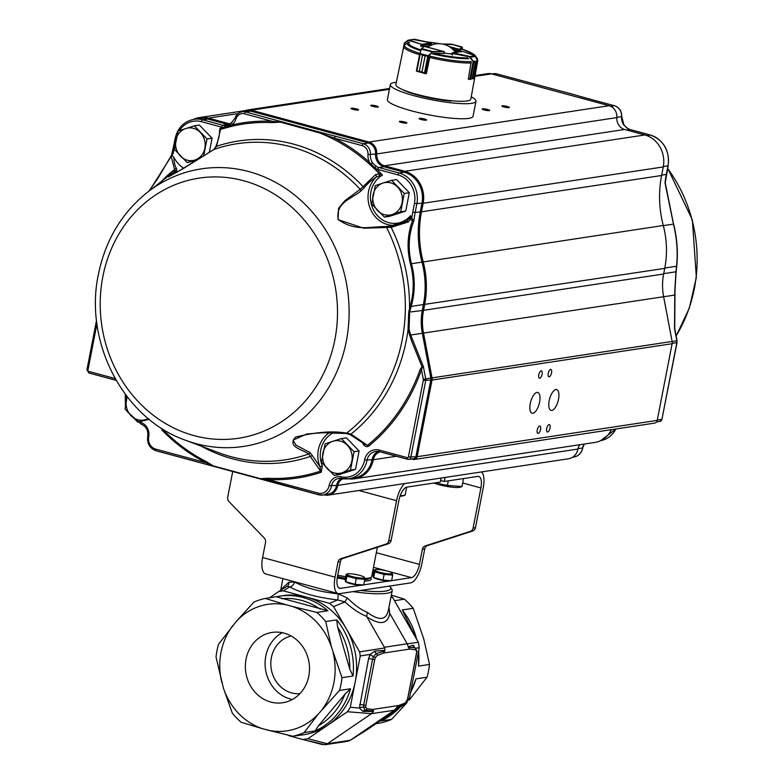 <?xml version="1.0" encoding="UTF-8"?>
<svg xmlns="http://www.w3.org/2000/svg" width="784" height="784" viewBox="0 0 784 784"><rect width="100%" height="100%" fill="white"/><g stroke="black" fill="none" stroke-linecap="round" stroke-linejoin="round"><path stroke-width="1.18" d="M299.9 693.673A29.214 26.274 81.4 0 1 271.382 657.629A29.214 26.274 81.4 0 1 291.178 636.02M292.344 699.504A35.554 31.987 81.4 0 1 265.521 669.389A35.554 31.987 81.4 0 1 282.24 632.688M284.131 633.139A35.554 31.987 81.4 0 1 309.504 669.467A35.554 31.987 81.4 0 1 282.759 702.738A35.554 31.987 81.4 0 1 246.068 659.089A35.554 31.987 81.4 0 1 272.117 632.423A35.554 31.987 81.4 0 1 284.131 633.139M360.571 590.47A52.949 8.516 11 0 0 390.305 587.079A52.949 8.516 11 0 0 389.423 586.099M352.937 591.626A54.772 8.81 11 0 0 392.186 590.695A54.772 8.81 11 0 0 391.745 589.147L390.305 587.079M390.922 597.183L392.725 597.653L418.362 642.282L407.239 643.84L408.454 647.388L414.707 647.711A3.655 3.518 64.9 0 1 412.727 645.291L414.217 645.928M415.177 647.77L416.961 651.288A1.823 0.911 -179.6 0 1 416.745 651.71L415.589 649.779A1.823 1.656 87.3 0 0 414.707 647.711L414.716 647.702M403.701 704.306A1.823 1.627 -104.1 0 0 405.259 702.925L407.68 698.995L416.745 651.71M401.624 705.012A3.655 3.518 -115.1 0 0 400.996 705.639L396.351 708.011L394.342 710.206L350.203 740.312L347.763 741.272L324.86 744.731L303.143 739.577M392.725 597.653L391.196 595.781M289.002 735.745L303.085 739.557L307.906 738.714L347.469 711.735L350.281 707.305L360.268 655.943L359.591 651.867L333.582 606.6L344.96 601.926C352.663 608.982 359.895 613.794 366.687 616.371L367.382 612.412C361.179 609.923 354.584 605.16 347.586 598.123A5.478 1.509 -47.4 0 0 344.96 601.926L337.777 599.946L329.496 603.337L283.396 590.852L278.712 591.548L269.559 597.78M367.382 612.412C379.044 620.977 386.022 620.35 388.325 610.56L392.186 590.695M282.936 578.631L280.79 589.656L288.904 582.238L294.588 582.022A5.478 4.136 -61 0 1 289.678 586.922L287.258 586.197L278.712 591.548M347.586 598.123L338.306 593.87C320.058 591.891 305.486 587.941 294.588 582.022M388.952 607.345L389.736 613.362C387.737 624.319 380.113 625.465 366.863 616.822L384.356 647.27L407.219 643.801L389.736 613.362M412.727 645.291L408.239 646.839M405.367 703.63L409.424 698.358L419.264 647.721L418.362 642.282M408.454 647.388L409.777 649.074L415.589 649.779M359.591 651.867L384.601 647.966L384.993 650.318L374.821 651.112A3.655 2.911 88.6 0 0 376.271 653.513A1.823 1.627 75.1 0 1 377.192 655.551L375.311 657.668L374.752 659.52L372.586 659.266L373.458 656.59L376.271 653.513L384.885 650.955L383.278 653.082L377.192 655.551M365.844 705.326L365.687 706.805A1.823 0.911 0.4 0 1 363.502 707.227A3.655 1.744 -4 0 0 359.425 708.04L362.943 711.392A3.655 2.911 -91.4 0 1 365.07 710.128L365.207 710.128A1.823 1.656 -92.7 0 0 366.843 708.736L372.655 709.442L373.537 711.01L365.207 710.128L363.502 707.227L363.678 705.071L365.844 705.326L374.752 659.52M366.638 730.022L350.203 740.312M405.014 703.875L367.039 729.767M407.141 700.798L407.357 700.72C406.573 702.817 405.485 704.003 404.093 704.257L396.773 707.491L398.811 705.482L405.259 702.925M396.351 708.011L396.773 707.491M280.799 589.646L280.966 589.009M288.904 582.238A5.478 4.479 -125.2 0 1 287.258 586.197M338.306 593.87L337.777 599.946C317.736 597.624 301.703 593.282 289.678 586.922L283.396 590.852M384.601 647.966L384.356 647.27M384.993 650.318L384.885 650.955M375.311 657.668A1.823 0.519 22.7 0 0 373.458 656.59A3.655 0.951 27.6 0 1 370.077 654.415L374.821 651.112M362.943 711.392L373.439 711.47L371.479 713.665L327.369 743.751L350.232 740.282M307.906 738.714L327.369 743.751M327.33 743.771L324.86 744.731M238.003 619.448L237.444 620.105M333.582 606.6L329.496 603.337M303.722 734.696A70.295 63.23 -98.6 0 0 327.683 725.229A70.295 63.23 -98.6 0 0 355.211 681.992A70.295 63.23 -98.6 0 0 346.41 628.915A70.295 63.23 -98.6 0 0 306.446 597.094A70.295 63.23 -98.6 0 0 282.691 595.703L279.535 596.173A70.295 63.23 81.4 0 1 327.918 610.756L276.262 596.771A70.295 63.23 81.4 0 1 279.535 596.173L265.217 598.437A70.295 63.23 81.4 0 0 253.908 602.102L236.386 621.33L218.53 644.242A70.295 63.23 81.4 0 0 217.011 650.553A70.295 63.23 81.4 0 0 216.041 657.012L223.411 688.097L232.319 713.146A70.295 63.23 81.4 0 0 241.149 722.26L262.846 728.806L292.804 736.254L303.849 734.579A70.295 63.23 81.4 0 1 300.566 735.176L303.722 734.696M318.431 725.798L344.901 694.261L350.536 688.773A70.295 63.23 81.4 0 1 315.158 730.923L318.431 725.798A67.551 60.77 81.4 0 0 344.901 694.261M349.791 669.115L337.61 627.122L336.748 619.87A70.295 63.23 81.4 0 1 353.016 676.004L349.791 669.115A67.551 60.77 81.4 0 0 337.61 627.122M316.873 612.431L292.02 606.365A63.965 57.546 81.4 0 1 331.465 647.074L325.703 621.545A70.295 63.23 81.4 0 0 316.873 612.431L327.918 610.756M325.703 621.545L336.748 619.87M315.158 730.923L304.114 732.589L318.48 713.842L339.501 690.449A70.295 63.23 81.4 0 0 341.981 677.68L353.016 676.004M339.501 690.449L350.536 688.773M304.114 732.589A70.295 63.23 81.4 0 1 292.804 736.254M318.48 713.842A63.965 57.546 81.4 0 1 267.952 730.188M262.846 728.806A63.965 57.546 81.4 0 1 223.411 688.097M221.803 682.55A63.965 57.546 81.4 0 1 232.897 625.495M236.386 621.33A63.965 57.546 81.4 0 1 286.915 604.983L265.217 598.437M292.02 606.365L286.915 604.983M341.981 677.68L331.465 647.074M333.073 652.621A63.965 57.546 81.4 0 1 321.979 709.677M409.16 700.122L427.025 677.2A70.295 63.23 81.4 0 0 429.505 664.43L423.752 638.901L413.227 608.296A70.295 63.23 81.4 0 0 404.397 599.192L394.47 600.691M400.281 707.099L380.603 721.015L391.637 719.349A70.295 63.23 81.4 0 1 380.328 723.005L375.997 723.661M427.025 677.2L415.981 678.875L410.473 692.968M429.505 664.43L418.47 666.106A70.295 63.23 -98.6 0 0 418.597 651.161M413.227 608.296L402.192 609.972L417.088 640.067M404.397 599.192L391.324 595.115M391.637 719.349L407.239 702.346M418.783 650.21L418.47 666.106M441.127 478.044L440.343 482.062L406.837 487.129A12.779 5.194 105.2 0 0 398.909 500.349L391.108 540.47A4.567 4.106 81.4 0 1 388.354 543.753L343.137 558.375A4.567 4.106 -98.6 0 0 340.374 561.667L337.434 576.799A12.779 5.194 105.2 0 0 339.609 588.304A12.779 5.194 105.2 0 0 340.55 588.343L361.052 585.246M481.533 471.929A18.257 7.419 -74.8 0 1 483.277 487.579L475.486 527.701A4.567 4.106 81.4 0 1 472.723 530.984L427.505 545.615A4.567 4.106 -98.6 0 0 424.742 548.898L421.802 564.029A18.257 7.419 -74.8 0 1 410.483 582.914L339.511 593.655A18.257 7.419 -74.8 0 1 338.178 593.586A18.257 7.419 -74.8 0 1 335.072 577.161L338.012 562.02A4.567 4.106 81.4 0 1 340.766 558.737L343.137 558.375M364.609 580.395A31.948 5.135 -169 0 1 365.952 581.003M370.401 577.798A31.948 5.135 -169 0 1 371.155 579.258A31.948 5.135 -169 0 1 364.482 581.062M345.244 579.347A31.948 5.135 -169 0 1 337.238 577.896M373.478 567.312L411.512 577.612L391.628 580.621M391.03 580.709L391.01 580.709A9.124 1.47 11 0 1 378.26 579.366A9.124 1.47 11 0 1 373.243 577.024L373.331 576.563M388.923 581.022L363.747 584.835M363.149 584.923L363.129 584.933A9.124 1.47 11 0 1 350.379 583.58A9.124 1.47 11 0 1 345.362 581.238L345.45 580.787M411.512 577.612A12.779 5.194 105.2 0 0 419.44 564.392L422.38 549.261A4.567 4.106 81.4 0 1 425.134 545.968L427.505 545.615M462.687 483.003L480.915 487.942A12.779 5.194 105.2 0 0 478.74 476.437A12.779 5.194 105.2 0 0 477.799 476.398L444.293 481.464L445.077 477.446M480.915 487.942L473.115 528.053A4.567 4.106 -98.6 0 1 470.361 531.346L425.134 545.968M358.827 490.49L396.547 500.702L388.746 540.823A4.567 4.106 -98.6 0 1 385.993 544.106L340.766 558.737M338.178 593.586L265.717 573.966A18.257 7.419 -74.8 0 1 262.601 557.532L265.541 542.401A4.567 4.106 81.4 0 0 264.277 538.02L228.977 501.593A4.567 4.106 -98.6 0 1 227.713 497.213L232.642 471.841M396.547 500.702A18.257 7.419 -74.8 0 1 404.671 483.561M440.657 480.484L444.293 481.464M374.105 570.066L374.811 571.918L384.111 574.437L392.706 575.103L391.598 580.748L383.013 580.091L373.713 577.573L373.008 575.721L374.105 570.066L375.232 569.654A8.947 1.441 11 0 0 379.711 572.271A8.947 1.441 11 0 0 389.138 573.878A8.947 1.441 11 0 0 392.078 572.928A8.947 1.441 11 0 0 390.873 572.251A8.947 1.441 11 0 0 382.376 570.007A8.947 1.441 11 0 0 375.232 569.654M374.811 571.918L373.713 577.573M384.111 574.437L383.013 580.091M392.706 575.103L391.99 573.241M346.224 574.28L346.93 576.142L356.23 578.651L364.825 579.317L363.727 584.972L355.132 584.305L345.832 581.787L345.127 579.935L346.224 574.28L347.351 573.868A8.947 1.441 11 0 0 351.84 576.495A8.947 1.441 11 0 0 361.257 578.092A8.947 1.441 11 0 0 364.197 577.151A8.947 1.441 11 0 0 362.992 576.475A8.947 1.441 11 0 0 354.495 574.231A8.947 1.441 11 0 0 347.351 573.868M346.93 576.142L345.832 581.787M356.23 578.651L355.132 584.305M364.825 579.317L364.119 577.465M434.013 483.022A15.21 2.45 -169 0 0 446.919 486.443A15.21 2.45 -169 0 0 460.09 487.227L462.001 486.531L463.55 478.554M462.001 486.531L447.399 485.404L448.281 480.857M434.777 482.905L447.399 485.404M400.046 496.135A15.21 2.45 -169 0 0 403.221 495.831L405.132 495.135L406.68 487.158M405.132 495.135L400.114 495.929M377.369 547.301L371.675 576.612A31.948 5.135 -169 0 1 371.097 577.347L368.99 578.729A30.125 4.841 -169 0 1 364.756 579.66M345.47 578.171A30.125 4.841 -169 0 1 337.453 576.72M371.097 577.347A31.948 5.135 -169 0 1 364.776 578.416M345.764 576.691A31.948 5.135 -169 0 1 337.737 575.24M431.406 45.1L431.22 42.885L421.527 44.335L422.39 45.403L421.077 44.639L420.704 46.589M404.407 43.12L403.094 49.706M431.278 42.895L413.041 39.474M407.925 40.543L414.422 39.239L407.954 40.249L408.778 40.396L404.662 43.012L404.191 45.452M424.565 46.334L444.156 51.626L444.224 53.42M443.891 52.322L444.156 51.626L443.891 52.322M419.812 53.439L416.422 70.893L419.352 71.285L422.449 55.36L419.852 53.253L422.458 55.37L428.593 55.86L425.075 56.076L421.978 71.991L424.497 73.069L426.427 73.343L429.916 56.752M419.861 53.224L419.822 53.361A37.171 5.978 -169 0 1 405.201 44.482L408.768 42.238M419.822 53.361L416.412 70.913L424.83 73.529M419.822 53.488L428.593 55.86M422.449 55.36L419.362 71.285L416.706 71.334L425.379 73.333M427.839 55.821L424.497 73.069L425.075 73.588L421.968 71.991L425.075 56.076M421.057 49.421L421.733 48.588L421.351 49.265L432.758 51.96L428.858 55.723L425.173 73.608L426.271 73.588L425.232 73.598M416.853 71.001L420.263 53.773M424.203 46.305L421.42 48.667L420.136 53.126M428.534 55.399L431.955 52.371M473.438 61.779L475.261 62.691L473.173 61.573L469.322 56.791L451.898 53.39L462.256 51.283L452.339 52.734L451.623 54.341M452.633 52.753L451.898 53.39L452.633 52.753L469.449 56.389L470.625 57.193L475.633 56.419L474.83 55.615M471.155 62.191L468.313 78.87M468.528 79.223A37.897 6.096 -169 0 1 468.332 79.243L474.438 78.596L473.438 78.42L476.525 62.495L477.721 61.113M477.711 61.534L476.535 62.495L473.438 78.42L474.398 78.596L477.691 61.338M470.518 79.409L469.783 79.498L470.674 79.164L473.997 61.907M469.322 56.791L474.732 55.576L462.256 51.283L461.041 51.989M469.734 79.488L473.173 61.573L477.642 60.809M470.292 57.428L473.507 61.328M477.593 60.701L475.682 56.526M462.433 49.255L462.384 47.481L458.297 50.137L459.355 49.323L449.183 46.57M462.384 47.481L451.153 44.11M451.29 44.11L452.025 44.619L442.411 44.012M476.329 68.914L470.812 99.127A38.161 6.135 -169 0 1 467.009 100.969A38.161 6.135 -169 0 1 424.291 96.207A38.161 6.135 -169 0 1 395.9 84.564L403.76 46.462L405.201 44.482M420.822 46.06L423.654 46.07A18.257 2.94 11 0 0 423.644 46.099A18.257 2.94 11 0 0 423.791 46.609M431.2 45.178A18.257 2.94 11 0 0 430.014 45.109M474.379 55.448A33.477 5.38 -169 0 0 461.835 49.098L459.453 51.166L458.17 51.029M458.493 51.793A18.257 2.94 11 0 0 455.279 50.254M467.46 57.859A33.477 5.38 -169 0 1 433.542 53.381L443.999 53.498M451.633 54.292L452.378 54.606M444.303 53.057A18.257 2.94 11 0 0 451.702 53.969M457.121 52.009A18.257 2.94 11 0 0 455.112 51.136L455.181 50.784M334.219 475.369L350.497 470.096L354.064 451.721L341.363 438.599L332.818 441.294L325.086 443.871L321.509 462.246L334.219 475.369L339.256 474.604L355.534 469.342L350.497 470.096M354.064 451.721L359.111 450.957L346.401 437.835L341.363 438.599M359.111 450.957L355.534 469.342M327.467 468.871A16.435 14.778 81.4 0 1 322.9 453.123A16.435 14.778 81.4 0 1 332.818 441.294A16.435 14.778 81.4 0 1 347.312 445.224A16.435 14.778 -98.6 0 1 351.879 460.972A16.435 14.778 81.4 0 1 341.951 472.791A16.435 14.778 81.4 0 1 327.467 468.871M149.205 419.332L137.749 422.164L148.392 418.666M127.116 396.655L125.038 409.052L137.749 422.164M148.107 418.431A16.435 14.778 81.4 0 1 145.491 419.587A16.435 14.778 81.4 0 1 130.997 415.667A16.435 14.778 81.4 0 1 126.43 399.918A16.435 14.778 81.4 0 1 127.312 396.9M384.415 217.109L400.693 211.847L404.27 193.462L391.559 180.349L383.023 183.044L375.281 185.612L371.704 203.997L384.415 217.109L389.452 216.355L405.74 211.082L400.693 211.847M404.27 193.462L409.307 192.697L396.606 179.585L391.559 180.349M409.307 192.697L405.74 211.082M377.663 210.612A16.435 14.778 81.4 0 1 373.096 194.863A16.435 14.778 81.4 0 1 383.023 183.044A16.435 14.778 81.4 0 1 397.517 186.964A16.435 14.778 -98.6 0 1 402.084 202.713A16.435 14.778 81.4 0 1 392.157 214.542A16.435 14.778 81.4 0 1 377.663 210.612M196.872 160.328L187.19 162.592L199.91 158.427M203.615 156.094L207.045 138.935L212.082 138.18L199.371 125.058L194.334 125.822L178.056 131.085L174.479 149.47L187.19 162.592M207.045 138.935L194.334 125.822M212.082 138.18L209.308 152.459M180.438 156.094A16.435 14.778 81.4 0 1 175.871 140.336A16.435 14.778 81.4 0 1 185.798 128.517A16.435 14.778 81.4 0 1 200.292 132.437A16.435 14.778 -98.6 0 1 204.859 148.186A16.435 14.778 81.4 0 1 194.932 160.014A16.435 14.778 81.4 0 1 180.438 156.094M343.265 478.75A9.124 8.212 -98.6 0 0 337.806 485.384A12.779 11.495 81.4 0 1 328.427 495.096L568.527 458.767A12.779 11.495 -98.6 0 0 577.906 449.056A9.124 8.212 81.4 0 1 579.984 444.695M503.975 106.987A3.832 0.617 11 0 0 509.394 107.477A3.832 0.617 11 0 0 505.749 106.134A3.832 0.617 11 0 0 501.868 106.007A3.832 0.617 11 0 0 503.975 106.987M484.267 109.976A3.832 0.617 11 0 0 489.686 110.456A3.832 0.617 11 0 0 486.041 109.123A3.832 0.617 11 0 0 482.16 108.996A3.832 0.617 11 0 0 484.267 109.976M372.87 106.438A3.832 0.617 11 0 0 378.29 106.918A3.832 0.617 11 0 0 374.644 105.575A3.832 0.617 11 0 0 370.763 105.458A3.832 0.617 11 0 0 372.87 106.438M353.163 109.417A3.832 0.617 11 0 0 358.582 109.897A3.832 0.617 11 0 0 354.936 108.564A3.832 0.617 11 0 0 351.056 108.437A3.832 0.617 11 0 0 353.163 109.417M401.467 122.5A3.832 0.617 11 0 0 406.886 122.98A3.832 0.617 11 0 0 403.241 121.647A3.832 0.617 11 0 0 399.36 121.52A3.832 0.617 11 0 0 401.467 122.5M421.184 119.521A3.832 0.617 11 0 0 426.604 120.001A3.832 0.617 11 0 0 422.958 118.658A3.832 0.617 11 0 0 419.077 118.541A3.832 0.617 11 0 0 421.184 119.521M539.578 402.133A10.77 4.371 105.2 0 0 537.746 392.441A10.77 4.371 105.2 0 0 530.709 401.702A10.77 4.371 105.2 0 0 532.111 413.237A10.77 4.371 105.2 0 0 539.578 402.133M558.502 399.272A10.77 4.371 105.2 0 0 556.669 389.579A10.77 4.371 105.2 0 0 549.633 398.831A10.77 4.371 105.2 0 0 551.034 410.375A10.77 4.371 105.2 0 0 558.502 399.272M542.087 374.291A3.832 1.558 105.2 0 0 541.43 370.842A3.832 1.558 105.2 0 0 538.931 374.135A3.832 1.558 105.2 0 0 539.431 378.241A3.832 1.558 105.2 0 0 542.087 374.291M551.544 372.861A3.832 1.558 105.2 0 0 550.897 369.411A3.832 1.558 105.2 0 0 548.388 372.704A3.832 1.558 105.2 0 0 548.888 376.81A3.832 1.558 105.2 0 0 551.544 372.861M540.548 429.456A3.832 1.558 105.2 0 0 539.892 426.006A3.832 1.558 105.2 0 0 537.383 429.309A3.832 1.558 105.2 0 0 537.883 433.415A3.832 1.558 105.2 0 0 540.548 429.456M550.005 428.025A3.832 1.558 105.2 0 0 549.359 424.575A3.832 1.558 105.2 0 0 546.85 427.868A3.832 1.558 105.2 0 0 547.35 431.984A3.832 1.558 105.2 0 0 550.005 428.025M201.292 446.174A162.386 146.079 81.4 0 0 310.278 456.455L320.578 471.096A1.823 0.784 -108.4 0 1 321.166 472.282L322.342 466.029L320.048 466.852L312.11 455.269A1.823 1.235 158.6 0 1 310.278 456.455L308.749 453.965C301.909 449.261 286.797 446.811 295.666 437.051C316.177 431.974 333.18 430.671 346.675 433.14L350.977 434.111L367.48 445.332L364.756 444.205M361.855 441.657A25.558 22.991 81.4 0 1 363.041 443.675L363.678 443.215M370.254 164.64L370.861 163.895L374.987 167.786A1.823 0.647 -59.6 0 1 376.31 166.453L372.616 162.974L370.861 163.895L369.401 162.19A179.673 161.622 -98.6 0 0 334.435 138.141L319.382 132.859A1.823 0.568 -75.9 0 1 319.931 132.212L335.562 136.259A1.823 0.745 105.2 0 0 334.435 138.141L362.159 145.648A8.212 7.389 81.4 0 1 368 154.566A13.691 12.319 -98.6 0 0 369.401 162.19A1.823 0.539 -48.3 0 1 368.46 163.209L375.722 170.069A178.389 160.475 81.4 0 1 379.27 173.715L382.474 175.126L376.408 176.939C371.381 180.144 367.275 183.779 364.09 187.866L360.846 191.1C351.565 198.832 335.131 202.654 338.276 219.569C355.485 231.868 370.695 226.449 385.356 226.566L390.481 226.047C395.989 225.322 401.428 223.616 406.818 220.931L408.993 218.834L410.512 215.698L410.757 219.236L412.453 220.755C407.415 234.543 406.739 248.949 410.424 263.983L411.443 263.728C415.265 277.997 415.187 292.226 411.218 306.397L423.429 304.555A86.72 78.008 -98.6 0 0 421.998 262.13A103.155 92.796 81.4 0 1 420.302 211.66L421.959 203.105A25.558 22.991 -98.6 0 0 404.23 172.235L383.984 166.757A11.868 10.672 81.4 0 1 375.546 153.88A10.045 9.036 -98.6 0 0 368.421 142.992L250.792 111.132A10.045 9.036 -98.6 0 0 247.401 110.936L242.276 111.71A10.045 9.036 -98.6 0 1 245.666 111.916L250.792 111.132L251.36 110.191L368.98 142.041A10.956 9.859 81.4 0 1 376.761 153.929A10.956 9.859 -98.6 0 0 384.542 165.806L404.799 171.294A26.47 23.814 81.4 0 1 423.164 203.262L421.498 211.817A102.243 91.973 -98.6 0 0 423.184 261.836A87.632 78.831 81.4 0 1 424.634 304.711L423.536 310.327A54.772 49.274 -98.6 0 0 423.517 333.043L432.023 377.78A5.478 4.929 81.4 0 1 432.023 380.054L417.117 456.719A3.655 3.283 81.4 0 1 413.207 459.385L411.639 458.963M183.779 168.266A28.939 26.029 81.4 0 1 173.872 157.398C173.999 162.2 174.92 166.012 176.635 168.834L176.792 170.706L168.433 176.841M162.406 428.809L162.317 428.985A1.823 0.5 135.8 0 1 161.778 429.867A179.673 161.622 -98.6 0 0 205.908 462.697A1.823 0.666 117.1 0 0 206.143 461.57L213.395 465.931A1.823 1.313 162.4 0 1 213.552 465.97L205.908 462.697L155.663 449.095A1.823 0.745 105.2 0 0 155.977 450.741L318.627 494.782A1.823 0.745 -74.8 0 0 318.755 494.792A11.868 10.672 -98.6 0 0 322.773 495.027L327.898 494.253A11.868 10.672 -98.6 0 0 336.61 485.237A10.045 9.036 81.4 0 1 341.452 478.426M179.428 130.624A23.736 21.354 81.4 0 1 201.508 121.696L221.754 127.184A13.691 12.319 -98.6 0 0 222.783 127.41A1.823 0.794 -106.9 0 1 222.891 128.684A178.389 160.475 81.4 0 0 220.549 129.409A1.823 1.313 -178.7 0 0 219.638 130.516L220 128.282L220.549 129.409L216.511 146.334L214.022 149.44L176.292 172.647L173.088 172.382L174.999 170.912L171.157 156.457L149.43 190.747M410.424 263.983C414.197 278.065 414.119 292.099 410.208 306.083L408.748 311.826L408.033 329.848L411.61 340.981L422.037 366.853L423.38 366.579L422.233 367.51L422.037 366.853L420.195 369.303A178.389 160.475 81.4 0 1 367.48 445.332A1.823 0.706 51.1 0 1 368.411 446.341A179.673 161.622 -98.6 0 0 421.498 369.764L420.195 369.303M408.993 218.834A1.823 0.637 -157.3 0 1 410.757 219.236L408.209 221.97L391.167 227.35L363.668 228.213L338.071 219.618L338.57 208.279L344.705 200.861L360.189 189.326L375.536 174.695A1.823 0.666 57.6 0 1 376.408 176.939A27.381 24.637 -98.6 0 0 369.95 207.838A27.381 24.637 -98.6 0 0 394.617 225.312M396.371 82.291A43.639 7.017 11 0 0 394.656 82.496A43.639 7.017 11 0 0 390.314 84.594L387.394 99.627A43.639 7.017 11 0 0 428.887 114.846A43.639 7.017 11 0 0 473.056 116.277L475.976 101.244A43.639 7.017 11 0 0 471.223 96.844M390.314 84.594A43.639 7.017 11 0 0 431.808 99.803A43.639 7.017 11 0 0 475.976 101.244M450.918 100.695L452.564 100.852M171.637 155.546L171.765 155.575A178.919 160.945 -98.6 0 0 171.52 155.771L171.921 154.82A1.823 1.558 -72.8 0 1 171.637 155.546L173.107 153.556L171.765 155.575M260.847 479.102L213.552 465.97L260.376 478.652L267.854 478.289A1.823 0.784 92.8 0 1 268.069 479.534L260.376 478.652A1.823 1.392 -10.7 0 1 260.553 478.701L318.51 494.724M379.152 175.694L379.27 173.715L375.536 174.695M368.46 163.209A178.389 160.475 81.4 0 0 319.382 132.859L280.388 122.128L272.028 122.627A1.823 0.784 -87.2 0 0 272.264 121.314L280.231 122.079L281.074 121.5L280.388 122.128A1.823 0.892 -146.6 0 1 280.231 122.079M222.891 128.684L231.956 126.244A178.389 160.475 81.4 0 1 272.028 122.627M374.213 168.374A1.823 0.588 -39.6 0 0 374.987 167.786L376.712 169.089A1.823 0.51 -45 0 1 375.722 170.069M414.442 459.453L654.542 423.125A3.655 3.283 -98.6 0 0 657.217 420.391L672.123 343.725A5.478 4.929 -98.6 0 0 672.123 341.452L663.617 296.715A54.772 49.274 81.4 0 1 663.636 273.998L664.734 268.383A87.632 78.831 -98.6 0 0 663.284 225.508L411.443 263.728C407.807 248.753 408.621 234.455 413.874 220.823L411.767 218.187A179.673 161.622 -98.6 0 0 410.512 215.698A25.558 22.991 81.4 0 1 375.35 212.983A25.558 22.991 81.4 0 1 382.474 175.126A179.673 161.622 -98.6 0 0 376.712 169.089A13.691 12.319 -98.6 0 0 377.721 169.413L397.968 174.901A23.736 21.354 81.4 0 1 414.432 203.566L412.776 212.121A104.978 94.433 -98.6 0 0 411.767 218.187L409.268 218.364M229.379 124.783A11.868 10.672 81.4 0 1 228.017 124.519L207.76 119.031A25.558 22.991 -98.6 0 0 199.126 118.521L194.001 119.305A25.558 22.991 -98.6 0 1 202.635 119.805L207.76 119.031L208.328 118.09L228.575 123.578A10.956 9.859 -98.6 0 0 230.937 123.892M220 128.282A179.673 161.622 -98.6 0 1 222.783 127.41L224.861 127.135A1.823 0.794 -90.7 0 1 225.576 125.636L229.986 124.509M319.931 132.212L245.666 111.916A1.823 0.745 -74.8 0 0 244.539 113.798L272.264 121.314A179.673 161.622 -98.6 0 0 231.917 124.96A1.823 0.794 -103.2 0 1 231.956 126.244M407.611 459.267L379.681 451.702A1.823 0.745 -74.8 0 1 379.554 451.702L407.729 459.326A1.823 0.745 -74.8 0 0 407.866 459.336A2.734 2.46 -98.6 0 0 408.787 459.395L413.913 458.611A2.734 2.46 -98.6 0 0 415.922 456.562L430.828 379.897A4.567 4.106 -98.6 0 0 430.828 378.006L422.321 333.259A55.684 50.088 81.4 0 1 422.341 310.17L423.429 304.555L664.734 268.383M408.209 221.97A1.823 0.637 -117.6 0 0 406.906 220.843L390.481 226.047A1.823 0.529 -97.5 0 1 391.167 227.35A162.386 146.079 81.4 0 1 409.552 308.435L410.561 308.729A180.673 73.373 -74.8 0 1 411.218 306.397L410.208 306.083M408.748 311.826L409.62 312.091L409.081 329.407L410.698 335.023L663.617 296.715M379.436 451.643A11.868 10.672 81.4 0 0 375.673 451.466A11.868 10.672 81.4 0 0 366.981 460.365A24.461 22.011 -98.6 0 1 349.056 478.71L341.706 478.475A1.823 0.755 -77.8 0 1 341.305 476.809A11.868 10.672 -98.6 0 0 329.084 485.708A10.045 9.036 81.4 0 1 318.314 493.136A1.823 0.745 -74.8 0 0 318.627 494.782L322.773 495.027A11.868 10.672 -98.6 0 0 331.485 486.011A10.045 9.036 81.4 0 1 338.855 478.377L341.706 478.475A1.823 0.755 -77.8 0 0 341.824 478.475A24.461 22.011 -98.6 0 0 349.056 478.71L354.182 477.936A24.461 22.011 -98.6 0 0 372.106 459.591A11.868 10.672 81.4 0 1 378.27 451.437M422.233 367.51L421.498 369.764L423.301 379.221A2.734 2.46 81.4 0 1 423.301 380.358L408.395 457.023A0.911 0.823 81.4 0 1 407.415 457.689A1.823 0.745 -74.8 0 0 407.729 459.326L408.787 459.395A2.734 2.46 -98.6 0 0 410.796 457.337L425.702 380.671A4.567 4.106 -98.6 0 0 425.702 378.78L423.38 366.579L410.698 335.023A1.823 0.549 -20 0 1 409.669 335.699M171.52 155.771L171.157 156.457A1.823 1.343 -1 0 1 172.696 156.085A1.588 1.431 -98.6 0 0 170.892 156.486M172.696 156.085L173.872 157.398M363.041 443.675C364.325 446.253 366.118 447.145 368.411 446.341M412.776 212.121L415.177 212.435A103.155 92.796 81.4 0 0 413.874 220.823L412.453 220.755L412.619 220M349.968 434.483A1.823 0.676 -66.8 0 0 350.125 434.65A1.823 0.676 -66.8 0 0 350.977 434.111A162.386 146.079 81.4 0 0 408.033 329.848L409.081 329.407M224.969 127.959A1.823 0.647 -110.6 0 0 224.861 127.135L230.006 125.754A1.823 0.755 -119.2 0 1 230.075 124.44L230.075 124.44A1.823 0.755 -119.2 0 1 230.182 124.401M229.908 126.636A1.823 0.921 -98.9 0 0 230.006 125.754L231.917 124.96A13.691 12.319 -98.6 0 0 235.994 118.815A8.212 7.389 81.4 0 1 244.539 113.798M306.907 433.964L293.089 440.059L295.98 445.136L310.013 452.564L312.11 455.269M168.472 176.841L183.828 168.246L213.718 149.587L215.767 146.745A1.823 0.97 -156.5 0 1 216.511 146.334A162.386 146.079 81.4 0 1 362.786 186.298A1.823 0.813 37.1 0 1 364.09 187.866M213.454 149.813A1.823 1.529 -123.3 0 1 214.022 149.44A159.887 143.825 81.4 0 1 360.189 189.326A1.823 1.509 58.6 0 1 360.846 191.1M306.848 433.964L322.783 432.748L345.754 433.474A1.823 1.441 -85.6 0 0 346.675 433.14A159.887 143.825 81.4 0 0 386.63 227.585A1.823 1.401 -95.6 0 0 385.356 226.566M407.523 220.451L406.906 220.843A1.823 0.637 -117.6 0 0 406.818 220.931M267.854 478.289A178.389 160.475 81.4 0 0 320.578 471.096L320.048 466.852A27.381 24.637 -98.6 0 1 329.319 432.719M310.013 452.564A1.823 1.656 113.9 0 1 308.749 453.965A159.887 143.825 81.4 0 1 218.609 452.682L185.171 440.118A140.375 126.273 81.4 0 0 321.156 398.821A140.375 126.273 81.4 0 0 332.69 242.481A140.375 126.273 81.4 0 0 147.647 192.129C121.824 212.729 105.409 240.159 98.392 274.42C83.819 342.108 123.509 418.47 185.171 440.118M161.249 181.574A162.386 146.079 81.4 0 1 174.548 169.422A1.823 1.558 -33.2 0 1 176.635 168.834M174.999 170.912A1.823 1.754 52.4 0 1 176.792 170.706M219.638 130.516L219.638 130.516A1.823 1.313 -178.7 0 0 219.638 130.536L219.324 134.476C218.638 137.092 219.961 135.544 215.767 146.745M206.143 461.57A178.389 160.475 81.4 0 1 162.317 428.985L162.063 428.593M676.406 268.059A1.823 0.608 -173.8 0 1 676.504 268.285L676.151 271.548A1.823 0.617 -174.1 0 0 676.102 271.372L674.887 289.472L675.945 271.793L663.705 273.645M627.749 128.625A1.823 0.647 120.4 0 0 627.641 128.488A1.823 0.647 120.4 0 0 627.445 128.458L623.76 124.97A11.868 10.672 81.4 0 1 621.565 116.659A10.045 9.036 -98.6 0 0 614.431 105.762L586.706 98.255A1.823 0.745 -74.8 0 1 586.834 98.265L572.153 94.1A1.823 0.902 106.3 0 0 572.144 94.09A1.823 0.902 106.3 0 0 571.987 94.08L496.811 73.912L493.499 74.411M676.641 265.776A1.823 0.627 -174.1 0 1 676.739 266.001L676.494 268.285A1.823 0.608 -173.8 0 1 676.298 268.53A180.673 73.373 105.2 0 0 676.533 266.256C677.974 252.468 676.945 238.405 673.446 224.077L665.018 182.819A103.155 92.796 81.4 0 1 666.312 174.44L661.667 175.136M657.286 420.038L662.117 419.254L659.932 421.39A2.734 2.46 -98.6 0 0 661.931 419.342L676.837 342.667A4.567 4.106 -98.6 0 0 676.837 340.775L674.524 328.574L674.818 289.198M610.716 106.33L614.431 105.762A1.823 0.745 105.2 0 1 614.568 105.771L586.834 98.265A1.823 0.745 -74.8 0 1 586.951 98.323M630.248 129.595A1.823 0.745 105.2 0 0 630.13 129.536L627.641 128.488L623.966 125.009L621.741 116.591L616.881 117.365M674.916 295.558A1.823 0.608 178.6 0 0 675.044 295.333A1.823 0.608 178.6 0 0 674.828 295.058L663.627 296.754M663.284 225.508A102.243 91.973 81.4 0 1 661.598 175.489L663.264 166.933A26.47 23.814 -98.6 0 0 644.899 134.966L624.642 129.478A10.956 9.859 81.4 0 1 616.861 117.6A10.956 9.859 -98.6 0 0 609.08 105.713L491.46 73.863A10.956 9.859 -98.6 0 0 487.756 73.647L475.114 75.558M328.427 495.096A12.779 11.495 81.4 0 1 324.106 494.841L324.106 494.822M380.044 451.829A10.956 9.859 -98.6 0 0 373.302 459.747A25.382 22.824 81.4 0 1 354.721 478.779A25.382 22.824 81.4 0 1 348.557 478.779M354.721 478.779L594.821 442.45A25.382 22.824 -98.6 0 0 611.363 429.661M243.902 111.465A10.956 9.859 81.4 0 1 247.656 109.976A10.956 9.859 81.4 0 1 251.36 110.191L389.393 89.307M193.354 119.413A26.47 23.814 81.4 0 1 199.381 117.561A26.47 23.814 81.4 0 1 208.328 118.09L238.091 113.592M402.172 89.425A34.692 5.576 11 0 0 450.829 101.116M416.961 651.288L407.259 700.514M419.264 647.721L415.824 648.201M359.67 704.532A3.655 0.588 11 0 1 363.678 705.071L372.586 659.266A3.655 0.588 11 0 0 368.568 658.727L359.425 708.04L350.281 707.305M365.687 706.805L366.843 708.736M409.424 698.358L407.768 699.357M406.602 702.787L405.749 703.307M404.23 704.218L394.342 710.206M372.655 709.442L398.811 705.482M383.278 653.082L409.777 649.074M360.268 655.943L370.077 654.415L368.568 658.727M371.44 713.685L394.303 710.226M347.469 711.735L371.479 713.665M281.583 598.711A67.551 60.77 81.4 0 1 320.225 609.178M380.603 721.015A70.295 63.23 -98.6 0 0 399.879 707.374M410.581 692.39A70.295 63.23 -98.6 0 0 415.981 678.875M416.608 639.225A70.295 63.23 -98.6 0 0 402.192 609.972M338.786 587.873L340.55 588.343M376.32 552.71L419.44 564.392M422.38 549.261L424.742 548.898M473.115 528.053L475.486 527.701M470.361 531.346L472.723 530.984M385.993 544.106L388.354 543.753M338.012 562.02L340.374 561.667M262.601 557.532L335.072 577.161M388.746 540.823L391.108 540.47M429.652 45.893L425.379 46.53M431.621 44.022L422.39 45.403L422.223 46.285M424.879 46.403L430.259 45.599M409.091 40.043L421.39 44.296L408.778 40.396M404.73 42.708L407.925 40.288M414.422 39.239L431.073 42.846M424.36 46.305L421.733 48.588L432.562 51.519L444.067 51.636L432.758 51.96M419.352 71.285L421.978 71.991M451.898 53.39L451.702 54.39M452.789 52.793L452.28 55.145M475.251 62.691L472.164 78.616L475.251 62.691L476.535 62.495M472.154 78.616L473.438 78.42M477.76 61.034L477.799 60.848A37.71 6.066 -169 0 1 477.75 61.005L474.781 55.586L462.305 51.303M451.672 48.343L458.297 50.137L458.032 51.509M459.6 49.764L459.404 51.185M455.122 51.078L454.161 50.813L455.122 51.078M453.809 50.411L458.023 51.558M459.404 49.314L462.099 47.05M468.783 58.682A34.77 5.586 -169 0 1 432.454 53.88M420.665 50.676A34.77 5.586 -169 0 1 407.974 42.659M477.799 60.848L477.201 58.477L475.32 55.752A34.77 5.586 -169 0 1 475.555 56.223M477.201 58.477A37.171 5.978 -169 0 1 477.299 59.976M471.086 61.573A37.171 5.978 -169 0 1 429.965 56.144M471.321 62.936A37.71 6.066 -169 0 1 429.534 57.418M419.558 54.713A37.71 6.066 -169 0 1 403.76 46.462M420.9 49.931A33.477 5.38 -169 0 1 409.689 42.209M426.574 41.866A33.477 5.38 -169 0 1 439.344 43.688M329.084 485.708L337.806 485.384L577.906 449.056M577.975 448.713L582.806 447.929C581.64 452.995 578.68 456.023 573.908 457.023A11.868 10.672 -98.6 0 0 582.62 448.007A10.045 9.036 81.4 0 1 584.256 444.048M584.384 444.028L582.669 447.782M667.635 168.491A140.375 126.273 81.4 0 1 680.718 189.826A140.375 126.273 81.4 0 1 676.102 335.934M675.935 273.861A159.887 143.825 81.4 0 1 675.249 283.279M322.342 466.029A25.558 22.991 81.4 0 1 333.357 432.807M155.663 449.095A10.045 9.036 81.4 0 1 148.715 436.864L147.715 436.384C146.902 443.499 149.656 448.291 155.977 450.741A1.823 0.745 105.2 0 0 156.114 450.741L213.689 466.333M338.855 478.377A10.045 9.036 81.4 0 1 341.608 478.436M102.822 276.762A131.545 118.335 81.4 0 1 298.332 213.522A131.545 118.335 81.4 0 1 255.417 434.267A131.545 118.335 81.4 0 1 102.822 276.762M318.314 493.136L268.069 479.534A179.673 161.622 -98.6 0 0 321.166 472.282M115.121 378.535L88.563 371.342A1.823 0.745 105.2 0 0 88.876 372.988A1.823 0.745 105.2 0 0 89.013 372.988L116.15 380.338M225.576 125.636A11.868 10.672 81.4 0 1 222.891 125.293L231.966 123.059M221.754 127.184A1.823 0.745 -74.8 0 1 222.891 125.293L202.635 119.805A1.823 0.745 -74.8 0 0 201.508 121.696M372.616 162.974A11.868 10.672 81.4 0 1 370.42 154.654A10.045 9.036 -98.6 0 0 363.296 143.766L335.562 136.259M362.159 145.648A1.823 0.745 -74.8 0 1 363.296 143.766L368.421 142.992L368.98 142.041L609.08 105.713M368 154.566L376.761 153.929L616.861 117.6M661.598 175.489L421.498 211.817L415.177 212.435L416.833 203.879A25.558 22.991 -98.6 0 0 399.105 173.009L378.858 167.531A11.868 10.672 81.4 0 1 376.31 166.453M377.721 169.413A1.823 0.745 -74.8 0 1 378.858 167.531L383.984 166.757L384.542 165.806L624.642 129.478M397.968 174.901A1.823 0.745 -74.8 0 1 399.105 173.009L404.23 172.235L404.799 171.294L644.899 134.966M414.432 203.566L423.164 203.262L663.264 166.933M410.561 308.729L409.62 312.091L423.536 310.327L663.636 273.998M423.301 380.358L432.023 380.054L672.123 343.725M423.301 379.221L672.123 341.452M408.395 457.023L417.117 456.719L657.217 420.391M407.415 457.689L379.24 450.055A13.691 12.319 -98.6 0 0 364.58 460.051L373.302 459.747L396.39 456.259M88.563 371.342A0.911 0.823 81.4 0 1 87.935 370.234L96.961 323.792M148.715 436.864A11.868 10.672 -98.6 0 0 141.002 422.566A22.638 20.364 81.4 0 1 139.307 421.929M125.92 402.731A22.638 20.364 81.4 0 1 126.244 395.518L125.244 395.038L125.362 394.332M173.107 153.556A104.978 94.433 -98.6 0 0 174.44 147.578L176.096 139.023A23.736 21.354 81.4 0 1 176.537 137.161M364.58 460.051A22.638 20.364 81.4 0 1 341.305 476.809M375.673 451.466L379.554 451.702A1.823 0.745 -74.8 0 1 379.24 450.055M141.002 422.566A1.823 0.725 108.1 0 0 141.228 424.183A1.823 0.725 108.1 0 0 141.375 424.193M87.935 370.234L86.926 369.774L88.876 372.988L116.169 380.377M174.44 147.578L173.431 147.108L171.461 155.32L157.643 178.781L148.793 191.247M176.096 139.023L175.097 138.552L173.431 147.108M235.994 118.815L235.229 118.041M497.066 73.98A1.823 0.745 105.2 0 0 496.938 73.921A1.823 0.745 105.2 0 0 496.811 73.912A10.045 9.036 -98.6 0 0 493.42 73.716L491.803 73.961M571.987 94.08L586.706 98.255M666.361 174.195L667.978 165.885A25.558 22.991 -98.6 0 0 650.24 135.015L629.993 129.527A11.868 10.672 81.4 0 1 627.445 128.458M650.495 135.083A1.823 0.745 105.2 0 0 650.377 135.024L630.13 129.536A1.823 0.745 105.2 0 0 629.993 129.527L626.681 130.036M668.017 165.649L668.154 165.796C669.761 150.479 663.842 140.218 650.377 135.024A1.823 0.745 105.2 0 0 650.24 135.015L646.731 135.544M673.544 224.165L665.244 182.682L668.154 165.796L663.323 166.59M675.004 289.355L676.151 271.548A1.823 0.617 -174.1 0 1 675.945 271.793L676.298 268.53M663.313 225.616L673.632 224.097C677.102 238.297 678.14 252.262 676.739 266.001A1.823 0.627 -174.1 0 1 676.533 266.256L664.803 268.03M661.98 419.097L677.023 342.579L672.182 343.372M676.876 342.432L677.023 340.756L672.133 341.491M616.008 428.956L600.701 440.628A24.461 22.011 -98.6 0 0 615.861 428.985M674.995 289.355L674.74 328.584L677.023 340.756L676.014 340.981M621.575 116.493L621.741 116.591C621.8 111.132 619.399 107.535 614.568 105.771M474.967 76.362L491.46 73.863M413.207 459.385L413.041 458.748M350.007 740.439L366.843 729.904M303.085 739.557L322.508 744.614M265.345 729.483L290.874 735.813M297.244 735.578L300.566 735.176M431.082 42.846L431.494 45.06M407.954 40.249L404.309 43.208L402.29 53.567M425.438 46.55L429.583 45.933M424.056 46.383L444.214 51.626L444.214 53.479M477.75 60.995L474.438 78.596M462.442 49.255L462.168 47.03L451.486 44.139L442.343 44.002M426.3 41.807L439.51 43.698M475.32 55.752L473.781 54.253L461.884 49.078M455.288 52.283A20.08 20.08 0 0 0 427.564 47.128M667.684 168.246L692.36 219.853L696.359 277.369L689.342 308.063L676.131 336.062M573.908 457.023L572.604 457.219M147.647 192.129L173.088 172.382M226.89 125.528L230.075 124.44L235.043 118.149C236.317 114.542 238.728 112.406 242.276 111.71M147.715 436.384C148.382 430.426 146.216 426.359 141.228 424.183L127.469 411.865M125.42 406.034L125.244 395.038M96.54 320.323L86.926 369.774M175.097 138.552C177.664 127.802 183.966 121.383 194.001 119.305M345.754 433.474L350.125 434.65L364.834 444.283M175.008 170.902L173.117 172.362M659.932 421.39L656.561 421.9M493.42 73.716L496.938 73.921L572.144 94.1M247.656 109.976L389.55 88.504M199.381 117.561L245.51 110.583"/></g></svg>
